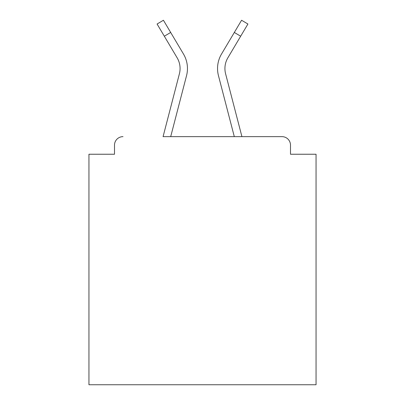 <?xml version="1.0" encoding="UTF-8"?>
<svg xmlns="http://www.w3.org/2000/svg" width="405" height="405" viewBox="0 0 405 405"><rect width="100%" height="100%" fill="white"/><g stroke="black" fill="none" stroke-linecap="round" stroke-linejoin="round"><path stroke-width="0.61" d="M290.501 154.239L290.501 145.157L290.501 154.239L316.052 154.239L316.052 384.75L88.948 384.75L88.948 154.239L114.499 154.239L114.499 145.157L114.499 154.239M164.329 36.222L157.079 24.016L163.428 20.25L170.672 32.456L164.329 36.222L177.127 57.783A21.009 21.009 0 0 1 179.4 73.791L163.073 136.642L281.986 136.642L241.927 136.642L225.6 73.791A21.009 21.009 0 0 1 227.873 57.783L240.671 36.222L234.328 32.456L224.183 49.542M290.501 145.157A8.515 8.515 0 0 0 281.986 136.642M123.014 136.642A8.515 8.515 0 0 0 114.499 145.157M240.671 36.222L247.921 24.016L241.572 20.25L221.525 54.017A28.385 28.385 0 0 0 218.457 75.649L234.303 136.642L170.697 136.642L186.543 75.649L176.691 113.562M170.672 32.456L183.475 54.017A28.385 28.385 0 0 1 186.543 75.649M180.817 49.542L183.475 54.017M234.328 32.456L221.525 54.017M218.457 75.649L228.309 113.562"/></g></svg>
